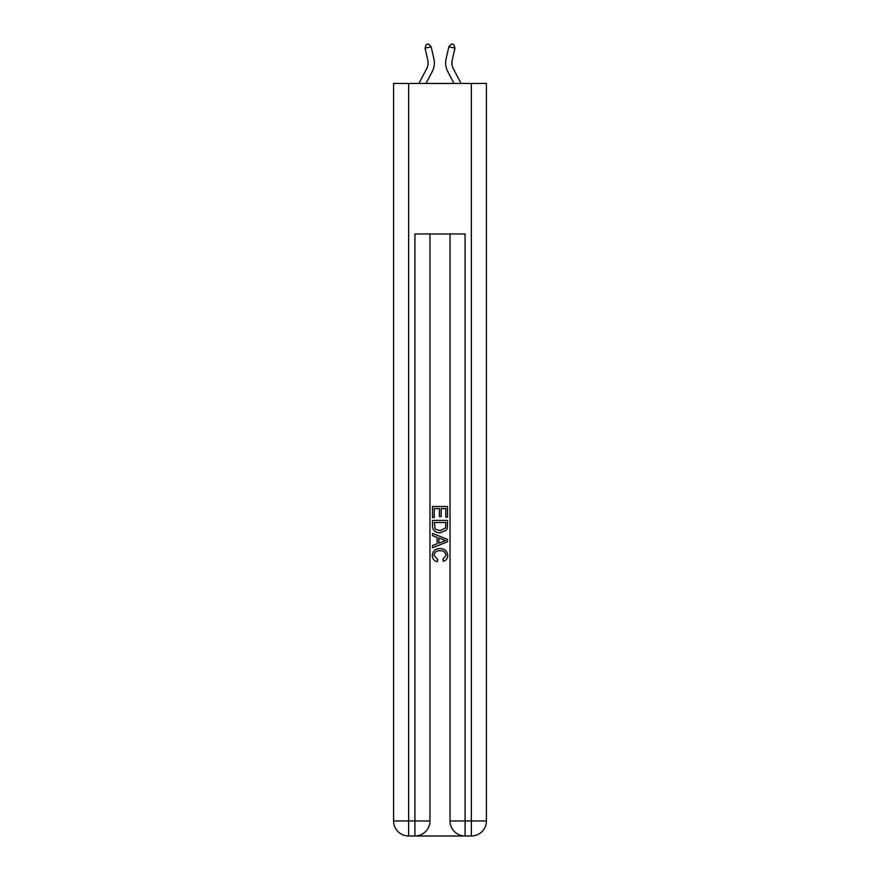 <?xml version="1.0" encoding="UTF-8"?>
<svg xmlns="http://www.w3.org/2000/svg" width="880" height="880" viewBox="0 0 880 880"><rect width="100%" height="100%" fill="white"/><g stroke="black" fill="none" stroke-linecap="round" stroke-linejoin="round"><path stroke-width="1.32" d="M418.924 83.468L426.657 68.717A12.54 12.54 -39.2 0 0 427.768 60.115L425.051 48.158L426.162 44.561L428.604 44L431.156 46.761L433.884 58.718A18.81 18.81 158.9 0 1 432.212 71.632L426.008 83.468L432.212 71.632M461.076 83.468L453.343 68.717A12.54 12.54 39.2 0 1 452.232 60.115L454.949 48.158L448.844 46.761L446.116 58.718A18.81 18.81 -158.9 0 0 447.788 71.632L453.992 83.468M416.042 836L463.958 836M408.639 83.468L408.639 820.952L414.92 820.952L414.92 836A15.048 15.048 0 0 0 429.968 820.952L429.968 233.97L429.968 820.952A15.048 15.048 0 0 1 414.92 836L408.639 836A15.048 15.048 0 0 1 393.591 820.952L393.591 83.468L486.409 83.468L486.409 820.952L471.361 820.952L471.361 83.468M465.08 836L465.08 820.952L450.032 820.952A15.048 15.048 0 0 0 465.08 836L471.361 836L471.361 820.952L465.08 820.952L465.08 233.97L414.92 233.97L414.92 820.952L429.968 820.952M450.032 820.952L450.032 233.97M471.361 836A15.048 15.048 0 0 0 486.409 820.952M432.476 517.528L432.476 506.528L447.524 506.528L447.524 517.143L445.786 517.143L445.786 508.651L441.155 508.651L441.155 516.56L439.417 516.56L439.417 508.651L434.214 508.651L434.214 517.528L432.476 517.528M432.476 525.811L432.476 520.421L447.524 520.421L447.304 528.22L446.237 530.409L440.077 532.763C435.27 532.785 432.729 530.464 432.476 525.811M434.214 522.544L435.281 529.199L440.11 530.64L445.478 528.077L445.786 522.544L434.214 522.544M432.476 535.667L432.476 533.412L447.524 539.385L447.524 541.783L432.476 547.756L432.476 545.501L437.107 543.785L437.107 537.372L432.476 535.667M443.014 539.55L438.845 538.01L438.845 543.147L445.786 540.584L443.014 539.55M434.016 555.368L437.789 559.592L437.294 561.715C434.104 560.879 432.432 558.833 432.278 555.566C432.685 550.946 435.303 548.614 440.11 548.592C444.741 548.691 447.271 551.001 447.722 555.522C447.645 558.503 446.182 560.428 443.344 561.33L442.893 559.207L445.984 555.423C445.533 552.167 443.586 550.594 440.121 550.715C436.601 550.528 434.566 552.079 434.016 555.368M426.657 68.717A12.54 12.54 -21.1 0 0 427.768 60.115A12.54 12.54 -21.1 0 1 426.657 68.717A12.54 12.54 -21.1 0 0 427.768 60.115A12.54 12.54 -21.1 0 1 426.657 68.717A12.54 12.54 -21.1 0 0 427.768 60.115A12.54 12.54 -21.1 0 1 426.657 68.717A12.54 12.54 -21.1 0 0 427.768 60.115A12.54 12.54 -21.1 0 1 426.657 68.717A12.54 12.54 -21.1 0 0 427.768 60.115A12.54 12.54 -21.1 0 1 426.657 68.717M431.156 46.761L433.884 58.718L431.156 46.761L433.884 58.718L431.156 46.761L433.884 58.718L431.156 46.761L433.884 58.718L431.156 46.761L433.884 58.718L431.156 46.761L425.051 48.158M453.343 68.717A12.54 12.54 21.1 0 1 452.232 60.115A12.54 12.54 21.1 0 0 453.343 68.717A12.54 12.54 21.1 0 1 452.232 60.115A12.54 12.54 21.1 0 0 453.343 68.717A12.54 12.54 21.1 0 1 452.232 60.115A12.54 12.54 21.1 0 0 453.343 68.717A12.54 12.54 21.1 0 1 452.232 60.115A12.54 12.54 21.1 0 0 453.343 68.717A12.54 12.54 21.1 0 1 452.232 60.115A12.54 12.54 21.1 0 0 453.343 68.717M448.844 46.761L446.116 58.718L448.844 46.761L446.116 58.718L448.844 46.761L446.116 58.718L448.844 46.761L446.116 58.718L448.844 46.761L446.116 58.718L448.844 46.761L451.396 44L453.838 44.561L454.949 48.158M408.639 836L408.639 820.952L393.591 820.952"/></g></svg>
